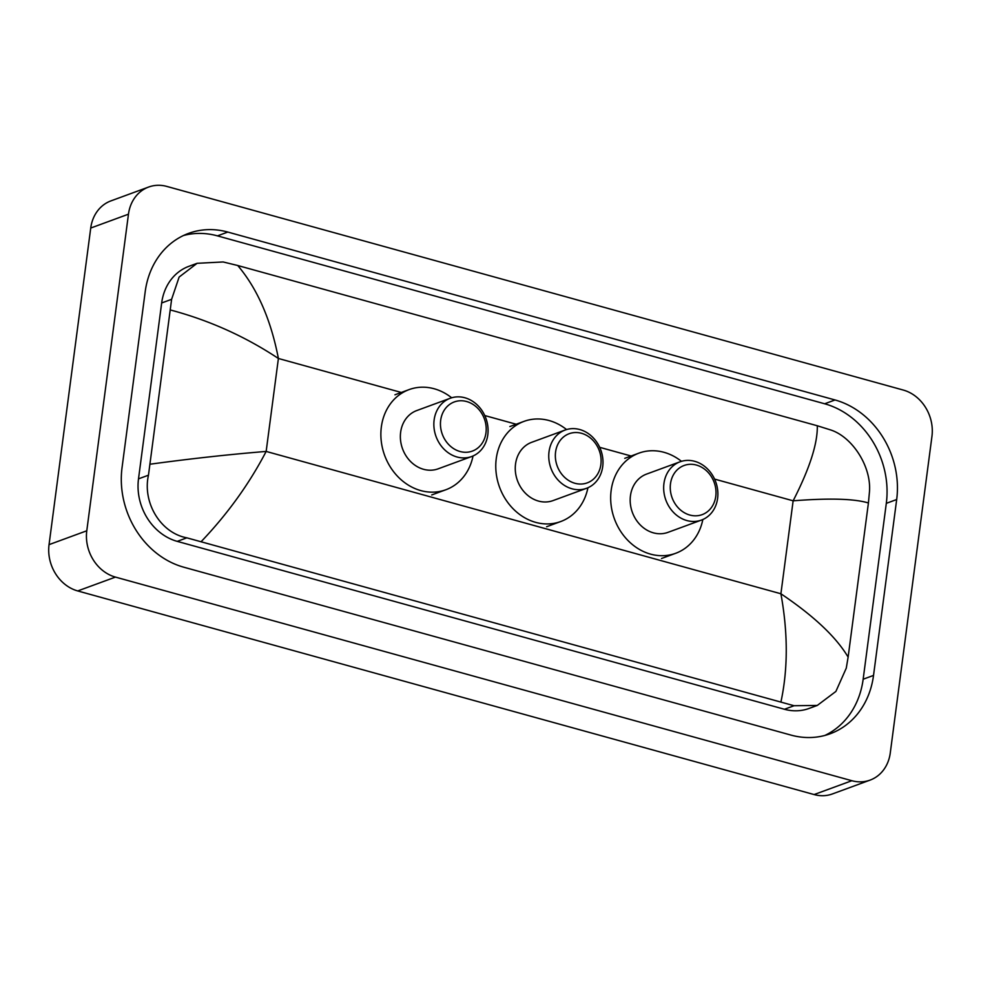 <?xml version="1.0" encoding="UTF-8"?>
<svg xmlns="http://www.w3.org/2000/svg" width="981" height="981" viewBox="0 0 981 981"><rect width="100%" height="100%" fill="white"/><g stroke="black" fill="none" stroke-linecap="round" stroke-linejoin="round"><path stroke-width="1.47" d="M870.098 780.103L832.366 793.96A38.799 33.182 -110.2 0 1 814.107 794.561L77.72 590.942A38.799 33.182 -110.2 0 1 49.05 544.639L90.73 228.046A38.799 33.182 -110.2 0 1 110.902 200.897L148.634 187.04A38.799 33.182 -110.2 0 1 166.893 186.439L903.28 390.058A38.799 33.182 -110.2 0 1 931.95 436.361L890.27 752.954A38.799 33.182 -110.2 0 1 870.098 780.103A38.799 33.182 -110.2 0 1 851.851 780.717L115.451 577.098A38.799 33.182 -110.2 0 1 86.782 530.782L128.462 214.189A38.799 33.182 -110.2 0 1 148.634 187.04M873.531 675.418L896.683 499.525A83.41 71.343 69.8 0 0 835.039 399.966L227.813 232.068A83.41 71.343 69.8 0 0 188.585 233.38A83.41 71.343 69.8 0 0 145.2 291.737L122.049 467.618A83.41 71.343 69.8 0 0 183.692 567.177L790.919 735.076A83.41 71.343 69.8 0 0 830.147 733.776A83.41 71.343 69.8 0 0 873.531 675.418L863.157 679.22L886.309 503.339A83.41 71.343 69.8 0 0 824.665 403.78L217.439 235.869A83.41 71.343 69.8 0 0 183.484 235.514M824.874 735.443A83.41 71.343 69.8 0 0 863.157 679.22M197.095 263.313L188.904 266.317A52.373 44.795 69.8 0 0 161.669 302.97L138.505 478.851A52.373 44.795 69.8 0 0 177.218 541.365L784.444 709.263A52.373 44.795 69.8 0 0 809.08 708.441L817.271 705.437L794.07 705.731L186.844 537.833C160.283 532.879 142.355 502.321 148.462 475.196L171.614 299.315L179.131 277.059L197.095 263.313L223.153 261.964L237.733 265.508C257.341 288.659 270.891 319.647 278.396 358.482C245.262 336.508 209.333 320.358 170.608 310.033M780.999 701.636C788.037 668.711 788.001 632.745 780.901 593.763C813.727 615.86 836.143 636.976 848.124 657.123L846.272 668.147L835.886 691.446L817.271 705.437M848.124 657.123L868.418 502.983C854.451 498.704 829.35 497.992 793.139 500.813C809.607 468.611 817.676 443.596 817.308 425.766L237.733 265.508M817.308 425.766L830.38 429.862C852.072 436.606 871.778 466.502 869.424 492.254L868.418 502.983M150.314 464.172C190.964 458.642 229.579 454.399 266.158 451.432C249.284 483.792 227.702 513.774 201.424 541.377M670.489 483.792A26.193 22.404 -110.2 0 1 696.424 465.068A26.193 22.404 -110.2 0 1 715.774 496.325A26.193 22.404 -110.2 0 1 689.839 515.05A26.193 22.404 -110.2 0 1 670.489 483.792M663.941 483.51A31.036 26.548 -110.2 0 1 680.078 461.793A31.036 26.548 -110.2 0 1 707.289 468.71A31.036 26.548 -110.2 0 1 717.614 498.348A31.036 26.548 -110.2 0 1 701.476 520.065A31.036 26.548 -110.2 0 1 674.254 513.149A31.036 26.548 -110.2 0 1 663.941 483.51M680.078 461.793L646.589 474.081A31.036 26.548 69.8 0 0 630.452 495.797A31.036 26.548 69.8 0 0 640.765 525.436A31.036 26.548 69.8 0 0 667.987 532.352L701.476 520.065M702.837 519.513A53.342 45.629 -110.2 0 1 675.676 553.296A53.342 45.629 -110.2 0 1 628.895 541.414A53.342 45.629 -110.2 0 1 611.151 490.463A53.342 45.629 -110.2 0 1 638.901 453.148A53.342 45.629 -110.2 0 1 681.464 461.328M555.577 452.033A26.193 22.404 -110.2 0 1 581.525 433.295A26.193 22.404 -110.2 0 1 600.875 464.553A26.193 22.404 -110.2 0 1 574.94 483.277A26.193 22.404 -110.2 0 1 555.577 452.033M549.029 451.738A31.036 26.548 -110.2 0 1 565.166 430.021A31.036 26.548 -110.2 0 1 592.389 436.937A31.036 26.548 -110.2 0 1 602.714 466.576A31.036 26.548 -110.2 0 1 586.564 488.293A31.036 26.548 -110.2 0 1 559.354 481.377A31.036 26.548 -110.2 0 1 549.029 451.738M565.166 430.021L531.69 442.308A31.036 26.548 69.8 0 0 515.54 464.025A31.036 26.548 69.8 0 0 525.865 493.676A31.036 26.548 69.8 0 0 553.076 500.58L586.564 488.293M587.926 487.741A53.342 45.629 -110.2 0 1 560.764 521.524A53.342 45.629 -110.2 0 1 513.995 509.642A53.342 45.629 -110.2 0 1 496.251 458.691A53.342 45.629 -110.2 0 1 524.001 421.376A53.342 45.629 -110.2 0 1 566.564 429.555M440.677 420.26A26.193 22.404 -110.2 0 1 466.613 401.523A26.193 22.404 -110.2 0 1 485.975 432.78A26.193 22.404 -110.2 0 1 460.04 451.505A26.193 22.404 -110.2 0 1 440.677 420.26M434.129 419.966A31.036 26.548 -110.2 0 1 450.267 398.249A31.036 26.548 -110.2 0 1 477.477 405.165A31.036 26.548 -110.2 0 1 487.802 434.804A31.036 26.548 -110.2 0 1 471.665 456.521A31.036 26.548 -110.2 0 1 444.454 449.605A31.036 26.548 -110.2 0 1 434.129 419.966M450.267 398.249L416.778 410.549A31.036 26.548 69.8 0 0 400.64 432.253A31.036 26.548 69.8 0 0 410.965 461.904A31.036 26.548 69.8 0 0 438.176 468.82L471.665 456.521M473.026 455.969A53.342 45.629 -110.2 0 1 445.865 489.752A53.342 45.629 -110.2 0 1 399.095 477.87A53.342 45.629 -110.2 0 1 381.351 426.919A53.342 45.629 -110.2 0 1 409.089 389.604A53.342 45.629 -110.2 0 1 451.665 397.783M402.443 392.78L278.396 358.482L266.158 451.432L780.901 593.763L793.139 500.813L714.585 479.096M484.786 415.552L517.343 424.552M599.685 447.324L632.242 456.324M128.462 214.189L90.73 228.046M86.782 530.782L49.05 544.639M115.451 577.098L77.72 590.942M851.851 780.717L814.107 794.561M217.439 235.869L227.813 232.068M824.665 403.78L835.039 399.966M886.309 503.339L896.683 499.525M784.444 709.263L794.07 705.731M177.218 541.365L186.844 537.833M138.505 478.851L148.462 475.196M161.669 302.97L171.614 299.315M638.901 453.148L624.75 458.335M675.676 553.296L661.525 558.496M524.001 421.376L509.85 426.563M560.764 521.524L546.625 526.723M409.089 389.604L394.938 394.791M445.865 489.752L431.714 494.951"/></g></svg>
